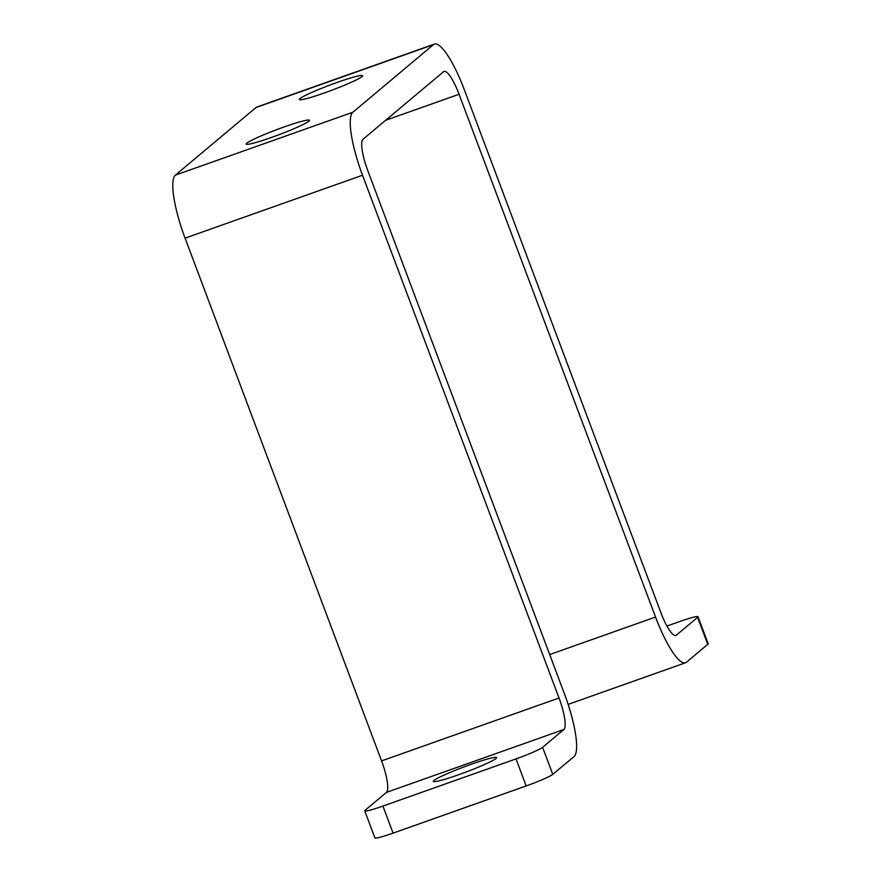 <?xml version="1.0" encoding="UTF-8"?>
<svg xmlns="http://www.w3.org/2000/svg" width="882" height="882" viewBox="0 0 882 882"><rect width="100%" height="100%" fill="white"/><g stroke="black" fill="none" stroke-linecap="round" stroke-linejoin="round"><path stroke-width="1.32" d="M299.913 98.63A33.814 2.756 159.4 0 1 333.594 83.702A33.814 2.756 159.4 0 1 362.612 75.72A33.814 2.756 159.4 0 1 362.017 76.613A33.814 2.756 159.4 0 1 328.336 91.53A33.814 2.756 159.4 0 1 299.307 99.512A33.814 2.756 159.4 0 1 299.913 98.63M246.773 143.193A33.814 2.756 159.4 0 1 280.465 128.265A33.814 2.756 159.4 0 1 309.483 120.283A33.814 2.756 159.4 0 1 308.887 121.176A33.814 2.756 159.4 0 1 275.195 136.104A33.814 2.756 159.4 0 1 246.177 144.086A33.814 2.756 159.4 0 1 246.773 143.193M433.911 780.493A33.814 2.756 159.4 0 1 467.592 765.576A33.814 2.756 159.4 0 1 496.621 757.594A33.814 2.756 159.4 0 1 496.015 758.487A33.814 2.756 159.4 0 1 462.333 773.404A33.814 2.756 159.4 0 1 433.316 781.386A33.814 2.756 159.4 0 1 433.911 780.493M697.596 617.345A24.156 1.973 -20.6 0 0 698.015 616.705L708.18 643.75A24.156 1.973 159.4 0 1 707.75 644.378L697.596 617.345L676.34 635.172A28.985 6.516 -109.5 0 1 675.855 635.448A28.985 6.516 -109.5 0 1 660.861 612.582L464.362 89.821A57.969 13.043 70.5 0 0 434.374 44.1A57.969 13.043 70.5 0 0 433.415 44.651L352.833 112.246A57.969 13.043 70.5 0 0 362.524 175.242L559.023 698.004A28.985 6.516 -109.5 0 1 563.874 729.502L542.617 747.33L552.782 774.363A24.156 1.973 159.4 0 1 526.179 785.939L393.085 833.115A24.156 1.973 159.4 0 1 374.905 837.9L364.74 810.856A24.156 1.973 -20.6 0 0 382.92 806.082L393.085 833.115M707.75 644.378L686.505 662.206A57.969 13.043 -109.5 0 1 685.546 662.768A57.969 13.043 -109.5 0 1 655.547 617.047L459.059 94.275A28.985 6.516 70.5 0 0 444.054 71.42A28.985 6.516 70.5 0 0 443.58 71.696L362.987 139.29A28.985 6.516 70.5 0 0 367.838 170.777L564.337 693.55A57.969 13.043 -109.5 0 1 574.039 756.536L552.782 774.363M434.374 44.1L256.927 106.998A57.969 13.043 70.5 0 0 255.967 107.56L175.375 175.143A57.969 13.043 70.5 0 0 185.077 238.14L381.575 760.901A28.985 6.516 -109.5 0 1 386.426 792.4L365.17 810.227A24.156 1.973 -20.6 0 0 364.74 810.856M526.179 785.939L516.014 758.906L382.92 806.082M516.014 758.906A24.156 1.973 -20.6 0 0 542.617 747.33M698.015 616.705A24.156 1.973 -20.6 0 0 679.835 621.49L666.957 626.055M563.874 729.502L386.426 792.4M459.059 94.275L385.61 120.305M655.547 617.047L549.684 654.565M676.34 635.172L675.314 635.536M433.415 44.651L255.967 107.56M352.833 112.246L175.375 175.143M362.524 175.242L185.077 238.14M559.023 698.004L381.575 760.901M685.546 662.768L568.14 704.387"/></g></svg>
